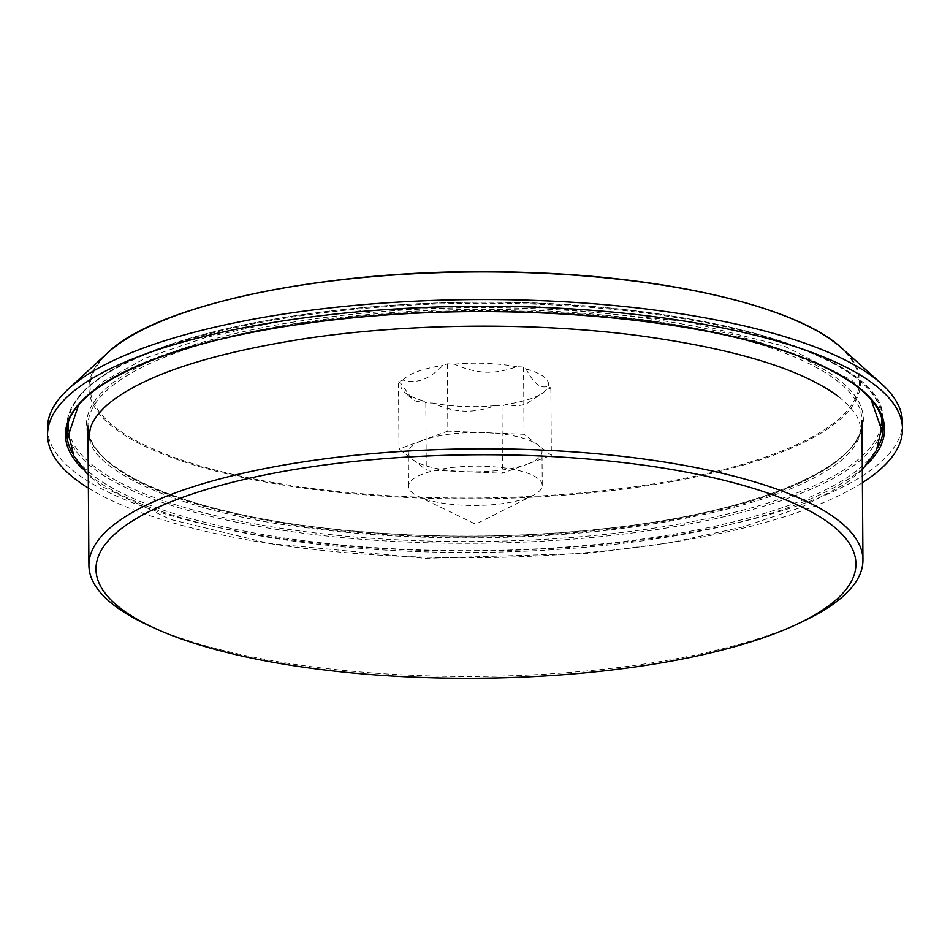 <?xml version="1.0" encoding="UTF-8"?>
<svg xmlns="http://www.w3.org/2000/svg" width="950" height="950" viewBox="0 0 950 950"><rect width="100%" height="100%" fill="white"/><g stroke="black" fill="none" stroke-linecap="round" stroke-linejoin="round"><path stroke-width="0.71" stroke-dasharray="4.75 3.56" d="M398.513 381.746L401.043 383.681L412.217 398.988C415.744 401.743 419.437 402.361 423.296 400.853L425.826 402.8L432.856 403.085C443.769 408.061 454.136 410.733 463.956 411.113C473.789 411.552 484.12 409.747 494.974 405.674L502.004 405.971L506.516 404.32C513.523 406.279 520.184 406.101 526.49 403.762L543.103 392.896L546.357 389.738L550.869 388.087L548.352 386.151C544.481 387.659 540.788 387.042 537.273 384.287C533.746 381.603 530.017 376.497 526.086 368.98L523.569 367.032L516.539 366.736C505.685 370.809 495.354 372.614 485.521 372.174C475.701 371.794 465.334 369.122 454.421 364.147L447.391 363.862L442.878 365.512C435.931 372.578 429.305 377.257 422.999 379.525C416.694 381.864 410.032 382.054 403.026 380.083L398.513 381.746L398.988 448.994L426.289 470.048L502.467 473.231L526.906 464.289A66.844 19.653 -0.4 0 1 464.384 471.639A66.844 19.653 -0.4 0 1 412.644 459.527A66.844 19.653 -0.4 0 1 408.322 452.639A66.844 19.653 -0.4 0 1 423.427 440.052L398.988 448.994M447.391 363.862L447.854 431.11L423.427 440.052A66.844 19.653 -0.4 0 1 451.511 433.936A66.844 19.653 -0.4 0 1 485.949 432.701L447.854 431.11M523.569 367.032L524.032 434.293L485.949 432.701A66.844 19.653 -0.4 0 1 537.688 444.814L524.032 434.293M425.826 402.8L426.289 470.048M550.869 388.087L551.344 455.347L537.688 444.814A66.844 19.653 -0.4 0 1 542.011 451.701A66.844 19.653 -0.4 0 1 526.906 464.289L551.344 455.347M502.004 405.971L502.467 473.231M494.974 405.674A73.886 21.731 -0.4 0 1 432.856 403.085M546.357 389.738A73.886 21.731 -0.4 0 1 545.039 391.103A73.886 21.731 -0.4 0 1 506.516 404.32M423.296 400.853A73.886 21.731 -0.4 0 1 404.439 392.089A73.886 21.731 -0.4 0 1 401.043 383.681M526.086 368.98A73.886 21.731 -0.4 0 1 548.352 386.151M454.421 364.147A73.886 21.731 -0.4 0 1 516.539 366.736M403.026 380.083A73.886 21.731 -0.4 0 1 442.878 365.512M451.749 467.566A66.844 19.653 -0.4 0 1 542.248 485.331A66.844 19.653 -0.4 0 1 532.891 495.461A66.844 19.653 -0.4 0 1 499.047 504.034A66.844 19.653 -0.4 0 1 418.048 496.268A66.844 19.653 -0.4 0 1 408.548 486.269A66.844 19.653 -0.4 0 1 451.749 467.566M47.5 428.248A427.488 125.697 179.6 0 0 75.145 472.293A427.488 125.697 179.6 0 0 552.271 548.399A427.488 125.697 179.6 0 0 902.453 422.287M88.386 488.074A427.488 125.697 179.6 0 0 475.902 557.686A427.488 125.697 179.6 0 0 862.41 482.671M148.865 625.551A387.03 113.798 179.6 0 0 803.854 620.979M216.208 302.836A384.572 113.074 179.6 0 0 115.009 427.215A384.572 113.074 179.6 0 0 610.731 489.82A384.572 113.074 179.6 0 0 732.011 299.238M107.409 353.056A385.759 113.43 179.6 0 0 113.893 427.821A385.759 113.43 179.6 0 0 611.159 490.616A385.759 113.43 179.6 0 0 841.498 347.926M82.092 468.445A409.545 120.424 179.6 0 0 91.972 477.043A409.545 120.424 179.6 0 0 619.899 543.709A409.545 120.424 179.6 0 0 868.431 462.947M72.687 453.376A408.132 120.009 179.6 0 0 93.278 475.534A408.132 120.009 179.6 0 0 619.388 541.975A408.132 120.009 179.6 0 0 877.622 447.759M882.918 424.139A408.132 120.009 179.6 0 0 883.084 420.399L883.144 427.797A408.132 120.009 179.6 0 0 856.746 385.759A408.132 120.009 179.6 0 0 401.221 313.084A408.132 120.009 179.6 0 0 66.892 433.497L66.832 426.099A408.132 120.009 179.6 0 0 67.058 429.827M856.698 378.361A408.132 120.009 179.6 0 0 401.161 305.686A408.132 120.009 179.6 0 0 66.832 426.099C67.996 395.889 100.474 369.384 164.267 346.56C238.925 319.924 352.949 303.371 468.92 302.302C688.512 298.561 887.668 353.863 883.084 420.399A408.132 120.009 179.6 0 0 856.698 378.361M68.744 437.451A408.132 120.009 179.6 0 0 93.231 468.136A408.132 120.009 179.6 0 0 619.341 534.577A408.132 120.009 179.6 0 0 881.339 431.775M68.804 430.837A406.731 119.593 179.6 0 0 94.537 466.64A406.731 119.593 179.6 0 0 618.83 532.855A406.731 119.593 179.6 0 0 881.184 425.161M881.648 417.976A406.731 119.593 179.6 0 0 474.121 302.314A406.731 119.593 179.6 0 0 68.246 423.652M111.649 464.633A388.431 114.214 179.6 0 0 612.358 527.856A388.431 114.214 179.6 0 0 838.256 379.181A388.431 114.214 179.6 0 0 337.547 315.946A388.431 114.214 179.6 0 0 111.649 464.633M611.871 528.817A387.03 113.798 179.6 0 0 861.982 420.553A387.03 113.798 179.6 0 0 836.95 380.677A387.03 113.798 179.6 0 0 404.985 311.766A387.03 113.798 179.6 0 0 87.946 425.956A387.03 113.798 179.6 0 0 112.967 465.821A387.03 113.798 179.6 0 0 611.871 528.817M543.103 392.896L545.039 391.103M411.113 398.074L404.439 392.089M542.248 485.331L542.011 451.701M408.548 486.269L408.322 452.639M418.048 496.268L475.665 524.186L532.891 495.461M87.946 425.956C85.927 468.16 179.669 510.851 317.027 527.191C414.295 538.828 512.691 539.03 612.204 527.808C760.606 511.266 865.023 465.084 861.982 420.553M838.791 396.815C853.694 408.939 860.854 419.769 860.284 429.305C860.854 437.95 855.119 447.818 843.066 458.909C807.583 488.811 738.839 511.349 636.821 526.526C533.9 541.084 410.103 541.607 307.895 527.915C173.078 512.228 84.336 465.31 89.763 434.684M78.506 405.211L101.187 382.672L145.611 358.043L206.114 337.357L280.036 321.242L363.814 310.401L529.827 305.817L686.458 321.527L784.688 346.322L851.687 380.095L871.126 399.665M862.327 469.763L845.429 483.787L801.052 507.383L741.677 527.25L669.774 542.794L588.608 553.363L424.983 558.327L269.693 543.519L170.323 519.389L101.519 486.246L88.291 475.178"/><path stroke-width="1.43" d="M862.41 482.671A427.488 125.697 179.6 0 0 902.5 429.008L902.453 422.287A427.488 125.697 179.6 0 0 881.457 383.764A427.488 125.697 179.6 0 0 874.807 378.254A427.488 125.697 179.6 0 0 464.087 299.678A427.488 125.697 179.6 0 0 67.961 389.441A427.488 125.697 179.6 0 0 47.5 428.248L47.547 434.981A427.488 125.697 179.6 0 0 75.192 479.014A427.488 125.697 179.6 0 0 88.386 488.074M902.5 429.008A427.488 125.697 179.6 0 0 874.855 384.976A427.488 125.697 179.6 0 0 397.729 308.857A427.488 125.697 179.6 0 0 47.547 434.981M797.917 623.794L803.854 620.979A387.03 113.798 179.6 0 0 862.956 559.918A387.03 113.798 179.6 0 0 837.924 520.054A387.03 113.798 179.6 0 0 405.959 451.143A387.03 113.798 179.6 0 0 88.92 565.321A387.03 113.798 179.6 0 0 113.941 605.186A387.03 113.798 179.6 0 0 148.865 625.551L154.838 628.283A379.988 111.732 179.6 0 0 797.917 623.794A379.988 111.732 179.6 0 0 831.369 524.709A379.988 111.732 179.6 0 0 341.537 462.852A379.988 111.732 179.6 0 0 120.555 608.297A379.988 111.732 179.6 0 0 154.838 628.283M732.011 299.238A384.572 113.074 179.6 0 0 216.208 302.836M835.501 342.962A385.759 113.43 179.6 0 0 464.871 272.056A385.759 113.43 179.6 0 0 107.409 353.056C159.826 301.577 343.829 266.036 522.025 272.317C667.518 276.26 797.169 306.719 841.498 347.926A385.759 113.43 179.6 0 0 835.501 342.962M868.431 462.947A409.545 120.424 179.6 0 0 474.181 311.576A409.545 120.424 179.6 0 0 82.092 468.445M877.622 447.759A408.132 120.009 179.6 0 0 883.144 427.797C883.084 415.981 876.838 404.296 864.405 392.766C853.694 382.921 838.743 373.635 819.565 364.895C717.131 316.172 485.034 297.267 306.969 323.321C162.402 342.582 64.172 388.93 66.892 433.497A408.132 120.009 179.6 0 0 72.687 453.376M67.058 429.827A408.132 120.009 179.6 0 0 68.744 437.451M881.339 431.775A408.132 120.009 179.6 0 0 882.918 424.139M881.184 425.161A406.731 119.593 179.6 0 0 881.648 417.976M68.246 423.652A406.731 119.593 179.6 0 0 68.804 430.837M107.409 353.056L67.961 389.441M841.498 347.926L881.457 383.764M87.946 425.956L88.92 565.321M861.982 420.553L862.956 559.918M871.126 399.665L881.386 429.103L876.422 450.431L862.327 469.763M88.291 475.178L73.886 455.952L68.661 434.601L78.506 405.211M89.763 434.684C89.181 425.921 95.083 415.91 107.481 404.641C142.156 375.713 208.466 353.637 306.387 338.438C408.251 323.321 531.893 322.086 634.956 335.148C733.186 348.199 801.135 368.754 838.791 396.815"/></g></svg>
